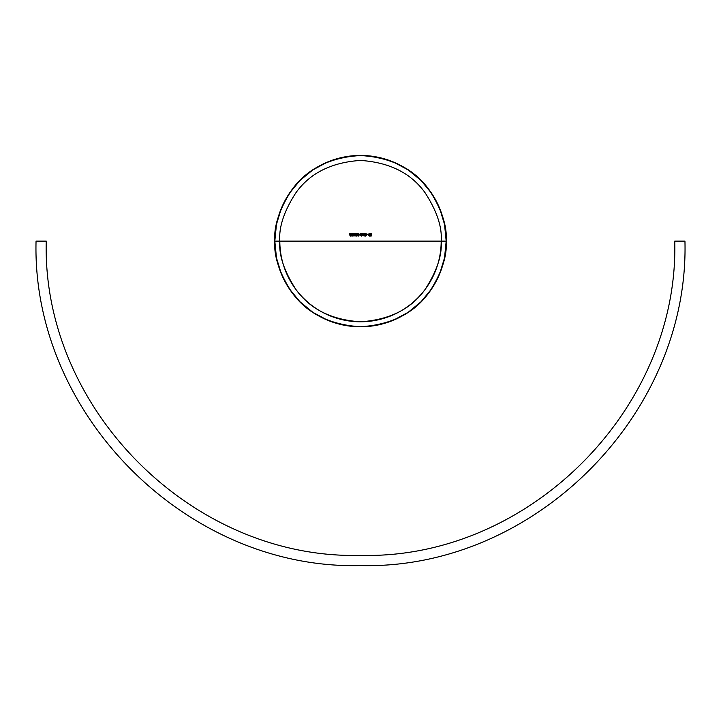 <?xml version="1.0" encoding="UTF-8"?>
<svg xmlns="http://www.w3.org/2000/svg" width="721" height="721" viewBox="0 0 721 721"><rect width="100%" height="100%" fill="white"/><g stroke="black" fill="none" stroke-linecap="round" stroke-linejoin="round"><path stroke-width="1.08" d="M446.182 241.111A85.682 85.682 0 0 1 360.5 326.793A85.682 85.682 0 0 1 274.818 241.111C273.674 256.009 279.387 273.142 291.96 292.519C306.84 313.32 329.686 324.738 360.5 326.793C391.314 324.738 414.16 313.32 429.04 292.519C441.613 273.142 447.326 256.009 446.182 241.111L441.18 241.111C442.252 255.135 436.881 271.276 425.048 289.518C411.033 309.102 389.52 319.863 360.5 321.791C331.48 319.863 309.967 309.102 295.952 289.518C284.119 271.276 278.748 255.135 279.82 241.111L274.818 241.111L279.82 241.111A80.68 80.68 0 0 0 360.5 321.791A80.68 80.68 0 0 0 441.18 241.111L279.82 241.111C278.748 227.088 284.119 210.956 295.952 192.705C309.967 173.13 331.48 162.369 360.5 160.432C389.52 162.369 411.033 173.13 425.048 192.705C436.881 210.956 442.252 227.088 441.18 241.111L446.182 241.111C447.326 226.223 441.613 209.09 429.04 189.704C414.16 168.912 391.314 157.493 360.5 155.439C329.686 157.493 306.84 168.912 291.96 189.704C279.387 209.09 273.674 226.223 274.818 241.111A85.682 85.682 0 0 1 360.5 155.439A85.682 85.682 0 0 1 446.182 241.111L444.533 224.402L439.657 208.324L431.744 193.516L421.082 180.529L408.104 169.877L393.287 161.955L377.218 157.079L360.5 155.439L343.782 157.079L327.713 161.955L312.896 169.877L299.918 180.529L289.256 193.516L281.343 208.324L276.467 224.402L274.818 241.111L276.467 257.83L281.343 273.899L289.256 288.715L299.918 301.702L312.896 312.355L327.713 320.268L343.782 325.144L360.5 326.793L377.218 325.144L393.287 320.268L408.104 312.355L421.082 301.702L431.744 288.715L439.657 273.899L444.533 257.83L446.182 241.111M36.05 241.111L46.243 241.111C41.908 409.041 192.579 559.703 360.5 555.377C528.421 559.703 679.092 409.041 674.757 241.111L684.95 241.111C689.42 414.485 533.873 570.032 360.5 565.561C187.127 570.032 31.58 414.485 36.05 241.111M366.043 233.523L366.376 235.425L365.214 236.055L364.691 234.28L365.7 233.37M366.376 235.425L365.547 236.127L364.817 235.641L364.817 233.838L365.547 233.352L364.817 233.838L365.547 233.352L366.457 234.74L365.547 236.127L364.673 234.974L365.322 236.091M366.448 234.974L365.547 236.127L364.817 235.641L365.547 236.127L366.286 235.641L365.808 236.082M360.707 235.334L361.563 236.127L360.77 235.587M361.167 233.694L362.393 233.694L361.167 233.694L362.303 235.65L361.563 236.127L360.707 235.244L361.554 235.857L360.942 235.244L361.554 235.857L362.122 235.325L360.599 233.415L362.393 233.415L360.599 233.415L361.951 234.875M362.357 235.425L361.717 236.118M362.077 235.082L360.599 233.415L362.393 233.415M362.113 235.434L361.554 235.857L362.113 235.434M361.41 235.839L362.122 235.325L361.275 235.794M360.987 235.479L361.554 235.857M358.139 233.361L359.148 234.74L358.238 236.127L357.355 234.974L358.139 233.361M357.508 233.838L358.238 233.352L357.355 234.74L358.238 233.352L357.508 233.838L358.238 233.352L358.977 233.829L358.977 235.641L358.238 236.127L357.454 235.524L357.427 234.055L357.355 234.74L358.238 233.352L358.977 233.829L358.977 235.641L358.238 236.127L357.454 235.524L357.508 233.838L358.238 233.352L359.148 234.74L358.67 233.487L357.85 233.451M357.418 235.397L358.004 236.091M353.398 235.334L353.632 235.866L353.389 235.244L354.236 235.857L353.623 235.244L354.236 235.857L354.813 235.325L353.29 233.415L354.813 235.325L354.236 235.857L354.768 235.082M353.912 236.064L353.389 235.244L353.912 236.064M355.038 235.208L354.516 234.397L354.993 235.65L353.632 235.875M353.678 235.479L354.453 235.821M350.064 234.938L350.442 236.127L350.064 234.938M350.28 234.938L350.442 236.127L349.37 234.262L350.082 233.352L350.974 234.001L350.28 234.938M350.974 234.316L350.199 234.947M350 233.37L350.748 233.577L350.757 234.713L350.478 233.415M352.398 233.397L352.884 235.641L352.966 234.055L352.884 235.641L352.136 236.127L351.262 234.505L352.136 233.352L352.884 233.829L352.884 235.641L352.263 236.118M355.417 233.793L355.507 234.649M356.562 236.055L355.525 235.722L355.345 233.974M355.949 236.082L355.588 233.568L356.913 233.64L356.751 234.983M355.48 235.271L356.309 236.127L355.453 235.452L355.588 233.568L357.111 234.19L356.913 235.713L356.607 234.893L356.976 235.443L356.228 236.127L355.453 235.452L355.462 233.712L356.21 233.352L357.111 234.19L356.976 235.443L355.705 235.947M356.949 235.271L356.228 236.127M356.805 234.776L356.976 235.443L357.111 234.19L356.679 234.938M356.85 233.568L357.111 234.19L356.21 233.352L356.85 233.568M371.522 235.749L370.333 235.947L371 236.118L370.333 235.947L369.945 234.163L370.837 233.352L371.54 233.64L371.594 234.613L371.477 233.568L371.378 235.938L370.333 235.947L370.134 234.649M370.711 236.118L370.08 235.452L370.215 233.568L371.739 234.19L371.378 235.938L370.333 235.947L370.387 234.938M371.306 234.938L371.585 235.605M350.082 233.352L350.748 233.577L349.361 234.154L349.586 233.586M349.658 234.92L350.442 236.127M349.604 234.253L350.172 233.622L349.757 234.532L350.748 234.145L350.154 234.676L350.748 234.145L350.172 233.622L349.757 234.523L350.748 234.145L350.172 233.622L349.757 234.523L350.568 233.766L350.154 234.676L350.748 234.199M349.964 233.658L349.64 234.352M351.262 234.505L351.704 235.992L351.415 233.838L351.253 234.74L351.415 233.838L352.578 233.487L353.047 234.74M351.262 234.965L351.415 233.838L352.578 233.487L351.334 234.055M352.966 234.055L352.308 233.37M352.614 233.874L352.812 234.74L352.145 233.622L351.596 234.028L351.812 235.74L352.812 234.74L352.145 235.857L351.596 235.452L352.236 235.848M352.461 233.721L351.515 234.379L352.145 233.622L351.497 234.74L352.145 233.622L351.497 234.74L351.974 235.83M352.326 235.83L352.758 234.235L352.19 235.857M355.047 235.343L354.813 235.902M353.858 233.694L354.516 234.397L353.858 233.694L355.083 233.415L353.29 233.415L355.083 233.415M356.21 233.352L355.588 233.568L356.958 233.703M356.219 235.857L356.742 235.452L356.219 235.857L356.742 235.452L356.228 235.01L355.696 235.443L356.228 235.01L355.696 235.443L356.219 235.857L356.571 235.127L355.696 235.443L356.219 235.857L355.741 235.271L356.228 235.01L355.696 235.443L356.219 235.857M356.129 235.019L355.696 235.443L356.435 235.046M355.768 233.748L355.768 234.586L356.877 234.181L356.228 234.74L356.877 234.181L356.219 233.622L356.67 233.766L355.768 233.748L355.768 234.586L356.67 233.766L356.228 234.74L356.859 234.298M355.57 234.055L356.084 234.731M356.156 234.74L356.823 234.415M358.977 235.641L359.148 234.74L358.238 236.127L357.355 234.74L358.238 236.127L358.977 235.641L358.553 236.064M357.589 234.74L358.238 235.857L357.589 234.74L358.238 235.857L358.806 234.073L358.905 234.74L358.238 233.622L358.806 234.073L357.688 234.028L358.238 235.857L357.589 234.74L358.238 233.622L357.589 234.74L358.238 233.622L357.589 234.74L358.328 235.848M357.643 235.316L358.238 235.857L358.788 235.452L358.283 235.857M358.86 234.235L358.238 233.622L358.806 234.073L357.688 234.028L358.391 233.64L358.806 234.073L357.688 234.028M359.148 234.74L358.977 233.838M357.355 234.74L357.382 235.199M358.806 234.073L358.238 233.622M359.382 234.298L360.401 234.568M362.636 234.028L364.123 236.127L364.123 233.415L363.889 234.028L363.889 233.415L363.889 234.028L362.636 234.028L363.889 234.028L362.636 234.028L364.078 236.127M363.889 234.298L363.096 234.298L363.889 234.298L363.889 235.443L363.096 234.298L363.889 235.443L363.889 234.298L363.889 235.443L363.096 234.298L363.889 234.298M364.429 234.298L363.889 233.415M364.123 236.127L364.123 234.298M365.114 233.487L366.286 233.829L366.43 235.199M364.736 234.055L365.43 233.361M366.286 233.838L365.547 233.352L366.376 234.055M364.898 234.74L365.556 235.857L365.006 235.452L365.556 235.857L366.223 234.74L365.556 235.857L366.223 234.74L365.556 233.622L366.124 234.073L365.006 234.028L365.006 235.452L365.556 235.857L365.006 235.452L365.214 233.739L364.916 235.028L365.466 233.631L366.223 234.74L365.556 233.622M365.006 235.452L365.664 235.848M366.223 234.74L366.124 234.073M366.701 234.568L367.71 234.298L366.701 234.568M367.71 234.568L366.701 234.298M369.17 234.028L367.917 234.028L369.404 236.127L369.404 233.415L369.17 234.028L369.17 233.415L369.17 234.028L367.917 234.028L369.359 236.127M369.17 234.298L368.377 234.298L369.17 234.298L369.17 235.443L368.377 234.298L369.17 235.443L369.17 234.298L369.17 235.443L368.377 234.298L369.17 234.298M369.711 234.298L369.17 233.415M369.404 236.127L369.404 234.298M371.739 234.19L370.855 236.127M370.089 235.361L370.468 234.893M370.089 235.524L370.576 236.082M370.324 235.443L371.198 235.767L370.855 235.01L371.369 235.452L370.324 235.443L371.189 235.767L370.504 235.127L370.964 235.019L371.315 235.623L370.504 235.127M370.855 234.74L371.504 234.181L370.846 233.622L370.188 234.163L370.855 234.74L371.504 234.181L370.855 234.74L370.188 234.163L370.783 234.74M370.846 233.622L370.188 234.163M370.243 234.397L370.711 234.731"/></g></svg>
